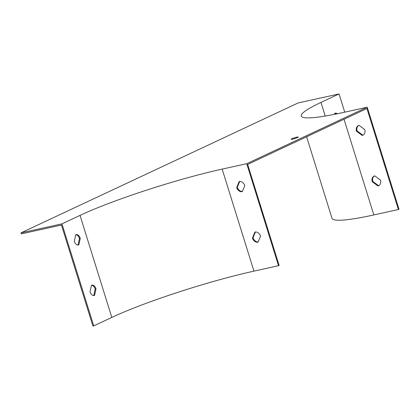 <?xml version="1.0" encoding="UTF-8"?>
<svg xmlns="http://www.w3.org/2000/svg" width="420" height="420" viewBox="0 0 420 420"><rect width="100%" height="100%" fill="white"/><g stroke="black" fill="none" stroke-linecap="round" stroke-linejoin="round"><path stroke-width="0.63" d="M61.955 223.855L93.734 325.878L92.915 326.062L61.451 225.041L21.315 233.877L21 232.869L298.1 102.958L339.056 93.938L320.985 102.412A106.428 11.529 -17.3 0 0 301.276 116.03A106.428 11.529 -17.3 0 0 342.652 112.618L367.222 107.21L246.745 163.695L222.169 169.103A106.428 11.529 -17.3 0 0 80.026 215.381L61.955 223.855L21 232.869M306.621 136.778L332.036 218.374A107.494 11.645 -17.3 0 0 373.826 214.93L398.396 209.522L366.933 108.502L247.658 164.419L279.121 265.44L278.523 265.724L246.745 163.695M344.731 112.161L339.056 93.938M337.276 113.767A5.324 3.276 77.6 0 0 335.165 113.185A5.324 3.276 77.6 0 0 334.74 113.327L334.525 114.329M363.179 135.061A5.324 4.153 64.9 0 1 362.801 135.172L357.105 130.919A5.324 4.153 64.9 0 1 358.675 125.459M378.908 185.572A5.324 4.153 64.9 0 1 378.536 185.677L372.834 181.429A5.324 4.153 64.9 0 1 374.409 175.964M398.396 209.522L399 209.239L367.222 107.21M258.053 242.162L260.547 236.108A5.324 4.153 -115.1 0 0 254.909 232.06L252.42 238.114A5.324 4.153 -115.1 0 0 258.053 242.162M242.324 191.651L244.813 185.598A5.324 4.153 -115.1 0 0 239.174 181.55L236.686 187.603A5.324 4.153 -115.1 0 0 242.324 191.651M93.734 325.878L111.804 317.41A106.428 11.529 162.7 0 1 253.948 271.131L278.523 265.724M75.71 234.77L74.303 241.332A5.324 3.276 77.6 0 0 78.424 245.018A5.324 3.276 77.6 0 0 78.855 244.871L80.262 238.308A5.324 3.276 77.6 0 0 76.136 234.623A5.324 3.276 77.6 0 0 75.71 234.77M91.439 285.28L90.032 291.842A5.324 3.276 77.6 0 0 94.159 295.528A5.324 3.276 77.6 0 0 94.589 295.381L95.991 288.818A5.324 3.276 77.6 0 0 91.87 285.133A5.324 3.276 77.6 0 0 91.439 285.28M297.565 137.524A3.728 0.404 162.7 0 1 293.643 138.884A3.728 0.404 162.7 0 1 291.139 139.267A3.728 0.404 162.7 0 1 291.832 138.789A3.728 0.404 162.7 0 1 295.748 137.429A3.728 0.404 162.7 0 1 298.252 137.051A3.728 0.404 162.7 0 1 297.565 137.524M356.501 131.203A5.324 4.153 64.9 0 1 358.365 125.585A5.324 4.153 64.9 0 1 359.053 125.349L364.754 129.602A5.324 4.153 64.9 0 1 362.885 135.219A5.324 4.153 64.9 0 1 362.197 135.45L356.501 131.203L357.105 130.919M372.23 181.708A5.324 4.153 64.9 0 1 374.099 176.09A5.324 4.153 64.9 0 1 374.787 175.859L380.483 180.112A5.324 4.153 64.9 0 1 378.62 185.729A5.324 4.153 64.9 0 1 377.932 185.96L372.23 181.708L372.834 181.429M336.446 113.941A5.324 3.276 77.6 0 0 334.766 113.316M75.736 234.754A5.324 3.276 -102.4 0 1 79.443 238.487L78.036 245.049A5.324 3.276 -102.4 0 1 78.01 245.065M91.471 285.264A5.324 3.276 -102.4 0 1 95.172 288.997L93.77 295.559A5.324 3.276 -102.4 0 1 93.739 295.575M258.142 241.952A5.324 4.153 64.9 0 1 253.019 237.83L255.423 231.987M242.408 191.441A5.324 4.153 64.9 0 1 237.29 187.32L239.694 181.477M377.932 185.96L378.536 185.677M362.197 135.45L362.801 135.172M95.172 288.997L95.991 288.818M93.77 295.559L94.589 295.381M79.443 238.487L80.262 238.308M78.036 245.049L78.855 244.871M237.29 187.32L236.686 187.603M253.019 237.83L252.42 238.114M325.227 116.046L320.985 102.412M253.948 271.131L222.169 169.103M111.804 317.41L80.026 215.381M373.826 214.93L344.022 119.243"/></g></svg>
